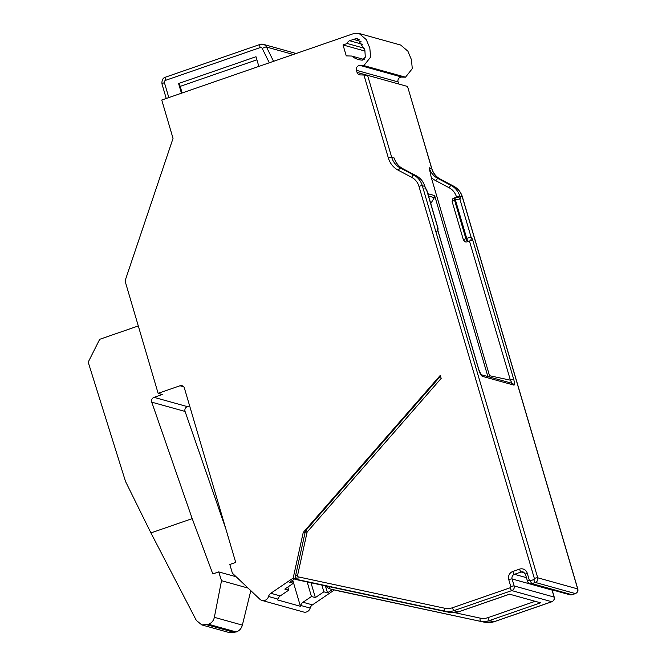 <?xml version="1.0" encoding="UTF-8"?>
<svg xmlns="http://www.w3.org/2000/svg" width="666" height="666" viewBox="0 0 666 666"><rect width="100%" height="100%" fill="white"/><g stroke="black" fill="none" stroke-linecap="round" stroke-linejoin="round"><path stroke-width="1" d="M258.849 66.409L255.994 56.718L178.58 83.525L181.435 93.215M304.986 532.95L303.23 532.459L440.284 375.374L441.167 378.388L307.309 531.826A0.924 0.874 -74.4 0 0 307.093 532.251L297.502 575.765A0.924 0.874 -74.4 0 0 298.16 576.848L444.713 608.241A15.684 14.902 -74.4 0 0 452.447 607.75L510.206 587.753A0.924 0.874 -74.4 0 0 510.789 586.588L508.741 579.611A6.46 6.136 105.6 0 1 512.828 571.47L519.563 569.139A6.46 6.136 105.6 0 1 527.247 573.201L529.303 580.178A0.924 0.874 -74.4 0 0 530.402 580.76L533.766 579.595A0.924 0.874 -74.4 0 0 534.348 578.429L418.956 186.355A15.684 14.893 -74.4 0 0 411.68 177.322L398.193 170.196A21.22 20.155 105.6 0 1 388.353 157.975L363.936 75.017L360.223 74.917A3.688 3.505 105.6 0 1 357.051 72.403L356.435 70.321A3.688 3.505 105.6 0 1 360.298 65.501L363.869 65.593L370.646 57.085L369.813 48.094L366.267 39.602L359.057 33.458L355.194 33.3A25.832 24.534 105.6 0 0 351.914 34.182L161.746 100.033L173.035 138.386L125.05 280.935L158.125 393.331L180.003 385.756A3.688 3.505 105.6 0 1 184.399 388.078L235.714 562.437L229.828 564.477L232.392 573.201L259.865 599.233A5.536 5.261 105.6 0 0 261.979 600.432L303.613 612.029A5.536 5.261 105.6 0 0 310.165 608.091L300.732 605.461A5.536 5.261 105.6 0 1 300.433 606.293L292.749 580.169M351.698 56.044A20.296 19.281 -74.4 0 0 358.366 59.49A20.296 19.281 -74.4 0 0 362.337 60.14L365.309 57.201L364.868 50.266L357.575 38.786L356.035 38.72A20.296 19.281 -74.4 0 0 353.455 39.419L349.642 40.734A3.688 3.505 105.6 0 0 347.236 43.498L343.032 44.955L346.253 55.894L351.698 56.044L364.177 59.515M343.032 44.955L365.043 51.082M332.459 589.502L327.522 592.84L325.607 586.621M363.869 65.593L405.502 77.189L401.931 77.098A3.688 3.505 -74.4 0 0 398.068 81.918L398.676 83.991M405.502 77.189L412.279 68.681L411.446 59.69L407.9 51.199L400.691 45.055L359.057 33.458M334.449 589.934L312.446 604.878A5.536 5.261 -74.4 0 0 310.165 608.091M303.23 532.459L293.173 578.088L270.812 593.281A5.536 5.261 105.6 0 0 268.531 596.495A5.536 5.261 105.6 0 1 261.979 600.432M347.236 43.498L364.31 48.252M407.542 86.463L431.809 168.565A2.764 0.475 163.6 0 0 431.676 168.465A18.448 17.524 -74.4 0 0 440.234 179.087L453.721 186.222A18.448 17.524 105.6 0 1 462.279 196.845L577.68 588.919A3.688 3.505 105.6 0 1 575.341 593.572L571.969 594.738A3.688 3.505 105.6 0 1 569.954 594.805L572.111 594.738A2.764 0.724 -109.1 0 1 571.969 594.738L532.001 583.607L535.372 582.442A3.688 3.505 -74.4 0 0 537.712 577.788L422.319 185.714A18.448 17.524 -74.4 0 0 413.761 175.091L400.266 167.957A18.448 17.524 105.6 0 1 391.708 157.334L367.574 75.325L407.542 86.463L431.676 168.465L429.179 167.774A18.448 17.524 -74.4 0 0 437.737 178.396L440.234 179.087L453.779 186.239A2.764 0.849 117.9 0 0 453.721 186.222L451.223 185.523A18.448 17.524 105.6 0 1 459.781 196.145L459.965 196.77A2.764 0.724 -109.1 0 1 459.906 199.159L471.195 237.521A3.688 0.633 163.6 0 0 466.716 238.37L465.875 238.661A3.688 0.633 163.6 0 0 463.444 240.018L465.401 241.933A2.764 2.631 105.6 0 0 466.916 241.883L469.438 241.009L466.916 241.883M363.936 75.017L367.574 75.325M551.989 589.801A3.688 3.505 -74.4 0 0 552.064 590.101L554.112 597.077A3.688 3.505 105.6 0 1 551.773 601.731L494.014 621.728A18.448 17.524 105.6 0 1 484.915 622.31L331.918 589.385A2.764 0.866 102.1 0 0 331.934 589.393L331.427 589.268A9.224 8.766 -74.4 0 0 331.918 589.385L336.064 590.276M458.732 611.746A2.764 0.724 -109.1 0 1 458.624 611.838A2.764 0.724 -109.1 0 1 458.491 611.838L509.515 594.164L540.601 602.822L489.577 620.496A18.448 17.524 105.6 0 1 480.477 621.07A2.764 0.866 -77.9 0 1 480.236 618.14L454.82 612.687M295.546 576.331L295.03 578.604L289.643 582.292L293.315 583.316L292.449 580.369M489.943 377.147L431.26 177.439L429.179 167.774M430.76 203.563L434.34 197.652L434.623 195.571L487.895 376.573M388.353 157.975A2.764 0.475 -16.4 0 1 391.708 157.334L394.205 158.033L395.504 161.264M480.444 374.5L481.143 374.858L478.912 369.88A2.764 0.475 -16.4 0 0 478.787 369.788C479.795 373.176 480.935 375.349 482.226 376.29L513.869 385.106C514.76 385.148 514.718 383.291 513.761 379.528A2.764 0.475 -16.4 0 0 510.397 380.169L512.087 383.316A2.764 2.631 -74.4 0 0 511.938 383.283M297.502 575.765L295.637 575.399C294.946 576.614 295.804 578.063 298.202 579.736L300.624 580.402L298.609 580.111A2.764 0.866 -77.9 0 1 298.609 580.111A9.224 8.766 105.6 0 1 298.118 579.994L444.946 611.172A18.448 17.524 -74.4 0 0 454.046 610.597L511.804 590.6A3.688 3.505 -74.4 0 0 514.152 585.947L512.096 578.97A3.688 3.505 105.6 0 1 514.435 574.317L521.17 571.986A3.688 3.505 105.6 0 1 523.185 571.919L525.432 574.217L527.48 581.193C527.322 581.784 528.163 582.617 529.986 583.674A3.688 3.505 -74.4 0 0 532.001 583.607A2.764 0.724 70.9 0 1 530.402 580.76M327.522 592.84L323.851 591.816L321.869 585.098M323.851 591.816L315.351 597.593L310.98 582.758M312.446 604.878L303.005 602.255L311.463 596.511L315.351 597.593M293.315 583.316L284.815 589.085L288.703 590.168L280.253 595.912A5.536 5.261 -74.4 0 0 277.972 599.125A5.536 5.261 105.6 0 1 277.672 599.958L300.433 606.293M293.173 578.088L295.03 578.604M311.463 596.511L307.176 581.951M303.005 602.255A5.536 5.261 -74.4 0 0 300.732 605.461M288.703 590.168L287.787 587.071M182.126 92.974L180.186 86.372A2.764 0.724 70.9 0 0 178.58 83.525M158.125 393.331L162.288 394.488L154.046 397.344A3.688 3.505 105.6 0 0 151.756 402.164L192.208 518.623L150.924 532.917L125.533 481.485L88.195 362.171L99.692 339.31L138.295 325.94M189.627 405.835L187.354 406.618A3.688 3.505 -74.4 0 0 185.065 411.438L151.756 402.164M225.949 529.237L185.065 411.438M202.389 625.083L229.687 632.692L236.239 631.976C239.41 630.785 241.45 628.496 242.366 625.124L214.352 617.324L221.52 580.685L218.714 571.903L212.82 573.942L192.208 518.623M242.366 625.124L250.816 590.659M214.352 617.324C213.595 620.737 211.638 623.043 208.466 624.242L201.831 624.941L196.312 620.387L150.924 532.917M236.147 576.756L218.714 571.903M221.52 580.685L248.102 588.086M165.676 77.164A3.688 0.966 70.9 0 0 165.493 77.164L260.056 44.422A3.688 0.966 70.9 0 1 260.24 44.414A5.536 5.261 105.6 0 1 266.483 47.02A3.688 0.791 153.7 0 0 262.238 48.46L269.305 62.787M293.29 54.487L266.483 47.02L273.543 61.322M295.546 53.705A5.536 5.261 -74.4 0 0 293.798 52.822L263.261 44.314L260.056 44.422A3.688 0.966 70.9 0 0 260.156 47.594A1.848 1.757 105.6 0 1 262.238 48.46M166.242 98.468L161.988 84.016A3.688 0.633 -16.4 0 1 164.419 82.667A1.848 1.757 105.6 0 1 165.593 80.336L260.156 47.594M161.988 84.016C161.68 80.203 162.845 77.914 165.493 77.164A3.688 0.966 70.9 0 0 165.593 80.336M168.814 97.586L164.419 82.667M535.156 601.306L487.97 617.648A15.684 14.893 105.6 0 1 480.236 618.14M360.298 65.501L401.931 77.098M356.035 38.72L359.132 39.585M353.455 39.419L361.022 41.525M349.642 40.734L362.762 44.397M356.435 70.321L398.068 81.918M367.391 75.283L357.051 72.403M440.334 179.146L440.284 179.112C436.147 176.865 433.316 173.351 431.809 168.565M453.779 186.239C458.033 188.57 460.914 192.133 462.412 196.936A2.764 0.475 163.6 0 0 462.279 196.845L459.781 196.145A2.764 0.475 163.6 0 0 456.426 196.795L456.585 197.311M462.412 196.936L577.805 589.01A2.764 0.475 163.6 0 0 577.68 588.919L537.712 577.788A2.764 0.475 -16.4 0 0 534.348 578.429M575.591 593.473A2.764 0.724 -109.1 0 1 575.474 593.572A2.764 0.724 -109.1 0 1 575.341 593.572L535.372 582.442A2.764 0.724 70.9 0 1 533.766 579.595M572.211 594.655A2.764 0.724 -109.1 0 1 572.111 594.738L575.474 593.572C577.539 592.449 578.321 590.933 577.805 589.01M552.106 589.835L552.197 590.193A2.764 0.475 163.6 0 0 552.064 590.101L512.096 578.97A2.764 0.475 -16.4 0 0 508.741 579.611M552.197 590.193L554.245 597.169A2.764 0.475 163.6 0 0 554.112 597.077L514.152 585.947A2.764 0.475 -16.4 0 0 510.789 586.588M552.031 601.631A2.764 0.724 -109.1 0 1 551.914 601.731A2.764 0.724 -109.1 0 1 551.773 601.731L511.804 590.6A2.764 0.724 70.9 0 1 510.206 587.753M494.255 621.644A2.764 0.724 -109.1 0 1 494.155 621.728A2.764 0.724 -109.1 0 1 494.014 621.728L489.577 620.496A2.764 0.724 -109.1 0 1 487.97 617.648M554.245 597.169C554.761 599.092 553.979 600.607 551.914 601.731L494.155 621.728L484.931 622.31A2.764 0.866 -77.9 0 1 484.915 622.31L338.37 590.917A2.764 0.866 -77.9 0 1 338.37 590.917A3.688 3.505 105.6 0 1 338.17 590.867L338.386 590.917A2.764 0.866 -77.9 0 0 338.403 590.917M336.147 590.292L484.931 622.31M336.105 590.284L331.934 589.393A2.764 0.866 102.1 0 0 331.951 589.393M329.312 586.688A2.764 0.866 -77.9 0 0 329.695 588.769A9.224 8.766 105.6 0 1 329.204 588.652L331.427 589.268M298.202 579.736A3.688 3.505 -74.4 0 0 298.401 579.778L300.624 580.402M298.16 576.848A2.764 0.866 102.1 0 0 298.401 579.778L444.946 611.172A2.764 0.866 102.1 0 1 444.713 608.241M509.59 594.189L458.624 611.838L449.4 612.412A2.764 0.866 -77.9 0 1 449.383 612.412A18.448 17.524 105.6 0 0 458.491 611.838L454.046 610.597A2.764 0.724 70.9 0 1 452.447 607.75M298.643 580.119A2.764 0.866 -77.9 0 1 298.626 580.119L449.4 612.412M307.093 532.251L305.228 531.884L306.052 530.236L307.309 531.826M512.828 571.47A2.764 0.724 70.9 0 0 514.435 574.317L526.44 577.663M519.563 569.139A2.764 0.724 70.9 0 0 521.17 571.986L524.8 573.001M527.247 573.201A2.764 0.475 163.6 0 0 525.432 574.217M529.303 580.178A2.764 0.475 163.6 0 0 527.48 581.193M418.956 186.355A2.764 0.475 -16.4 0 1 422.319 185.714L424.816 186.405A2.764 0.475 -16.4 0 1 424.941 186.497C423.443 181.693 420.562 178.13 416.308 175.807L402.863 168.706M411.68 177.322A2.764 0.849 -62.1 0 1 413.761 175.091L416.258 175.782A2.764 0.849 -62.1 0 1 416.308 175.807M398.193 170.196L400.266 167.957L402.764 168.656A18.448 17.524 105.6 0 1 394.205 158.033M434.623 195.571L427.855 193.689M425 187.029A2.764 0.475 -16.4 0 1 425.124 187.121L425.79 188.653L424.816 188.087A2.764 2.631 105.6 0 1 426.598 189.877A2.764 0.724 -109.1 0 1 425 187.029L424.816 186.405A18.448 17.524 -74.4 0 0 416.258 175.782L402.822 168.673C399.209 166.741 396.578 163.769 394.913 159.782M467.482 241.508A2.764 0.724 -109.1 0 1 465.875 238.661L454.587 200.299L455.427 200.008L466.716 238.37A2.764 0.724 -109.1 0 0 468.323 241.217M463.444 240.018L452.156 201.656A3.688 0.633 -16.4 0 1 454.587 200.299A2.764 0.724 70.9 0 1 454.512 197.919L455.353 197.627A2.764 0.724 70.9 0 0 455.427 200.008A3.688 0.633 -16.4 0 1 459.906 199.159A2.764 2.631 105.6 0 0 458.125 197.361L455.353 197.627A2.764 0.724 70.9 0 1 455.494 197.627M454.653 197.919A2.764 0.724 70.9 0 0 454.512 197.919C453.213 199.151 452.689 197.069 452.156 201.656M436.138 231.726A2.764 2.631 -74.4 0 0 437.887 228.238A2.764 0.724 70.9 0 0 437.828 230.619A2.764 0.475 -16.4 0 1 437.953 230.719L437.704 230.153M438.062 228.363A3.688 0.633 163.6 0 0 437.887 228.238L426.598 189.877A3.688 0.633 -16.4 0 1 426.773 190.001L438.062 228.363L437.878 230.419M513.761 379.528L472.802 240.368A2.764 0.724 70.9 0 0 471.195 237.521A2.764 2.631 -74.4 0 1 469.438 241.009L510.397 380.169L489.618 375.724M478.787 369.788L437.828 230.619M431.26 177.439A21.22 20.155 -74.4 0 0 435.664 180.628L437.737 178.396L451.223 185.523A2.764 0.849 117.9 0 0 449.15 187.762A15.684 14.902 105.6 0 1 456.426 196.795M435.664 180.628L449.15 187.762M459.965 196.77A2.764 0.475 163.6 0 0 457.092 197.261M472.802 240.368A2.764 0.475 163.6 0 0 469.438 241.009M513.869 385.106A2.764 2.631 -74.4 0 0 512.087 383.316L480.977 374.65M481.068 374.767A2.764 2.631 105.6 0 1 482.226 376.29M434.34 197.652L428.546 196.045M456.61 197.411A2.764 2.631 105.6 0 1 458.125 197.361L456.61 197.411M295.97 577.922A2.764 0.866 102.1 0 0 296.387 579.495A9.224 8.766 -74.4 0 1 295.904 579.37L298.118 579.994M280.253 595.912L270.812 593.281M277.972 599.125L268.531 596.495M180.186 86.372L256.91 59.807M183.716 386.788L180.003 385.756M187.354 406.618L154.046 397.344M234.69 632.509L206.918 624.775M236.239 631.976L208.466 624.242M295.571 53.696L293.798 52.822M336.055 590.276L338.17 590.867M324.767 585.714L329.204 588.652M440.501 376.132L306.052 530.236M305.228 531.884L295.637 575.399M425.691 188.495L426.773 190.001M425.124 187.121L424.941 186.497M478.912 369.88L437.953 230.719M529.986 583.674L569.954 594.805M294.605 578.896L295.904 579.37"/></g></svg>
